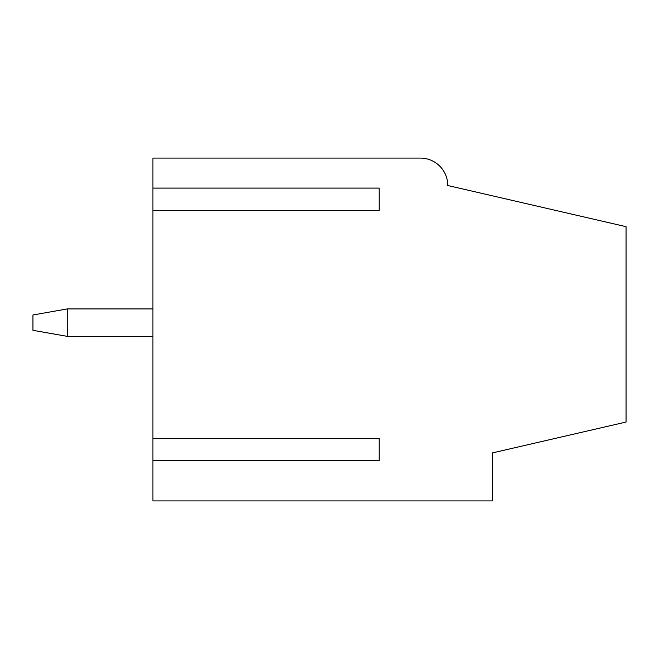 <?xml version="1.0" encoding="UTF-8"?>
<svg xmlns="http://www.w3.org/2000/svg" width="659" height="659" viewBox="0 0 659 659"><rect width="100%" height="100%" fill="white"/><g stroke="black" fill="none" stroke-linecap="round" stroke-linejoin="round"><path stroke-width="0.99" d="M152.937 308.931L67.234 308.931L67.234 336.354L152.937 336.354M67.234 308.931L32.95 314.977L32.95 330.316L67.234 336.354M152.937 500.914L492.347 500.914L492.347 452.922L626.05 422.048L626.05 226.671L447.774 185.508A27.423 27.423 0 0 0 420.351 158.086L152.937 158.086L152.937 188.095L379.213 188.095L379.213 210.353L152.937 210.353L152.937 438.359L379.213 438.359L379.213 460.625L152.937 460.625L152.937 500.914M152.937 438.359L152.937 460.625M152.937 188.095L152.937 210.353M379.213 438.359L379.213 460.625M379.213 188.095L379.213 210.353"/></g></svg>
